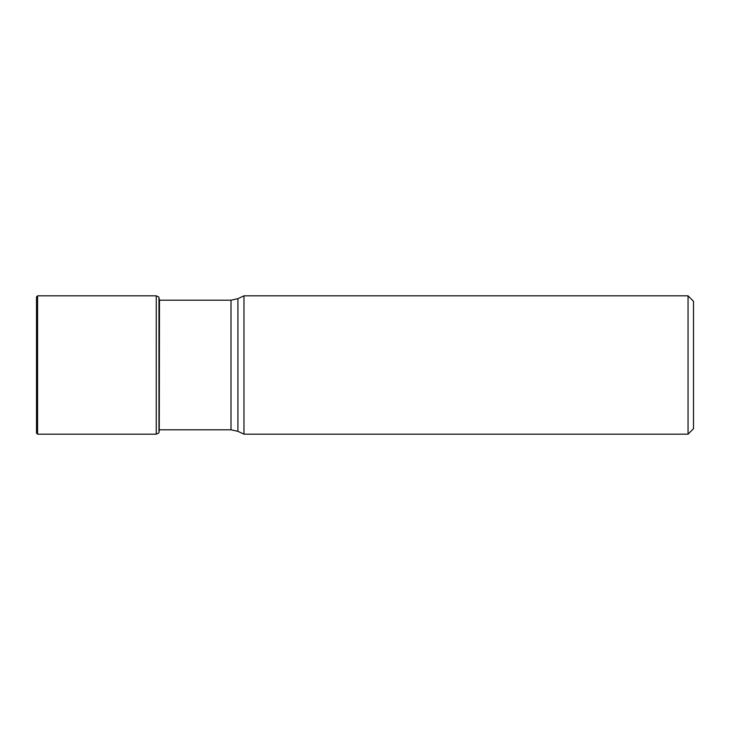 <?xml version="1.0" encoding="UTF-8"?>
<svg xmlns="http://www.w3.org/2000/svg" width="730" height="730" viewBox="0 0 730 730"><rect width="100%" height="100%" fill="white"/><g stroke="black" fill="none" stroke-linecap="round" stroke-linejoin="round"><path stroke-width="1.09" d="M158.957 432.726L158.957 297.274M37.586 434.158L36.5 433.072L36.5 296.927L37.586 295.842L37.586 434.158L156.247 434.158L156.247 295.842L158.757 297.019M237.916 298.67L237.916 431.33L243.975 434.158L243.975 295.842L237.916 298.67L231.008 300.194L159.377 300.194M688.052 434.158L693.5 428.711L693.5 301.289L688.052 295.842L688.052 434.158L243.975 434.158M159.25 431.138L159.487 300.194M237.916 431.33L231.008 429.806L231.008 300.194M159.25 298.862L159.377 299.565M158.757 432.981L156.247 434.158M37.586 295.842L156.247 295.842M231.008 429.806L159.487 429.806M688.052 295.842L243.975 295.842"/></g></svg>
